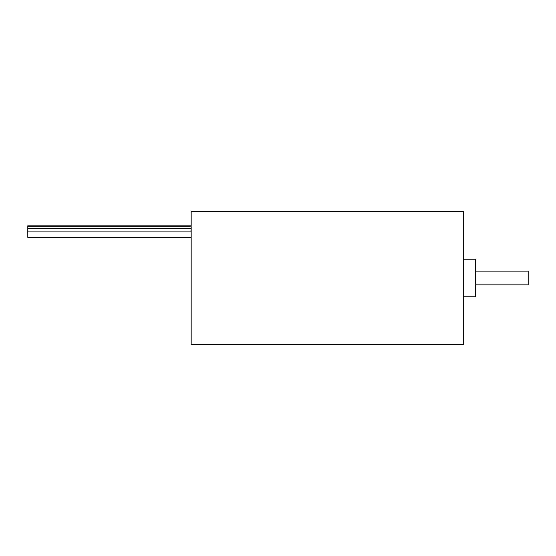 <?xml version="1.0" encoding="UTF-8"?>
<svg xmlns="http://www.w3.org/2000/svg" width="556" height="556" viewBox="0 0 556 556"><rect width="100%" height="100%" fill="white"/><g stroke="black" fill="none" stroke-linecap="round" stroke-linejoin="round"><path stroke-width="0.83" d="M191.174 278L191.174 211.44L463.454 211.44L463.454 344.56L191.174 344.56L191.174 278M191.174 225.819L27.8 225.819L27.8 237.127L191.174 237.127M191.174 237.502L27.8 237.502M463.454 296.758L475.561 296.758L475.561 259.242L463.454 259.242M475.561 284.901L528.2 284.901L528.2 271.099L475.561 271.099M191.174 231.081L27.8 231.081M191.174 226.799L27.8 226.799M191.174 225.854L27.8 225.854M191.174 228.495L27.8 228.495"/></g></svg>
